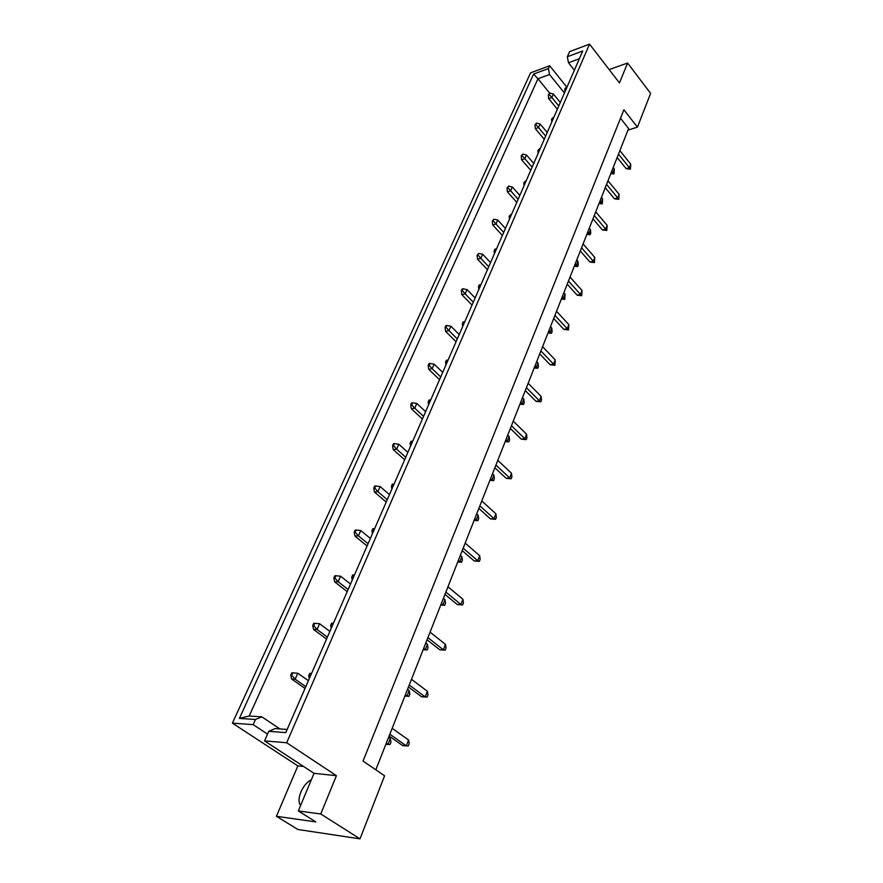 <?xml version="1.0" encoding="UTF-8"?>
<svg xmlns="http://www.w3.org/2000/svg" width="883" height="883" viewBox="0 0 883 883"><rect width="100%" height="100%" fill="white"/><g stroke="black" fill="none" stroke-linecap="round" stroke-linejoin="round"><path stroke-width="1.32" d="M375.816 769.799L628.586 128.51L620.517 118.234M320.761 813.983L336.412 775.682L314.039 773.32L298.333 810.936L320.761 813.983L360.01 838.85L384.591 775.782L363.045 761.091L623.895 109.79L637.449 127.152L650.605 93.388L627.603 63.035L609.171 69.58M336.412 775.682L286.688 742.746L589.557 44.15L619.469 82.936L627.603 63.035M298.333 810.936L315.849 821.918L276.423 816.289L297.858 829.49L360.01 838.85M276.423 816.289L297.858 765.903L303.597 766.477M279.933 728.928L261.821 716.83L255.496 719.479L239.392 718.409L533.619 74.029L548.409 68.565L549.668 65.75L530.573 72.836L232.395 723.144L297.858 765.903M627.956 130.121L637.449 127.152M574.369 70.187L568.486 62.748L567.339 56.744L582.725 51.015L285.783 732.614L268.763 731.323L275.154 728.574L287.163 729.457M286.688 742.746L264.525 740.892L268.763 731.323M567.339 56.744L569.601 51.644L589.557 44.15M314.039 773.32L264.525 740.892M255.496 719.479L253.178 724.634L232.395 723.144M579.347 58.742L568.486 62.748M253.178 724.634L267.527 734.104M549.645 93.134L537.946 78.764L249.183 716.014L261.821 716.83M564.436 92.98L549.546 74.514L537.946 78.764L533.619 74.029M549.668 65.75L566.93 87.262M548.409 68.565L549.546 74.514M239.392 718.409L249.183 716.014M300.595 805.495C295.915 799.612 302.571 783.872 311.335 779.788M548.321 94.779L549.833 93.068L548.321 94.779L548.641 98.598L557.35 109.249M558.773 105.982L551.842 97.483L553.387 93.984L560.297 102.483M613.199 167.571L614.347 168.984L614.005 173.918L610.804 173.631M611.047 173.024L612.979 172.461L611.82 171.048M549.215 94.459L551.842 97.483L548.641 98.598M614.005 173.918L612.979 172.461L614.347 168.984M553.387 93.984L549.833 93.068M564.767 88.973L566.29 87.24L564.767 88.973L564.977 91.744M619.877 150.618L630.749 164.194L630.396 169.194L626.135 168.642L617.162 157.505M626.135 168.642L629.391 167.704L618.486 154.128M630.396 169.194L629.391 167.704L630.749 164.194M566.875 87.395L566.29 87.24M534.977 124.834L536.522 123.09L534.977 124.834L535.319 128.675L544.248 139.315M545.661 136.092L538.553 127.593L540.142 123.995L547.228 132.483M601.422 197.439L602.592 198.852L602.261 203.852L599.005 203.554M599.237 202.969L601.18 202.439L599.999 201.037M535.882 124.536L538.553 127.593L535.319 128.675M602.261 203.852L601.18 202.439L602.592 198.852M540.142 123.995L536.522 123.09M521.202 155.872L522.78 154.095L521.202 155.872L521.577 159.724L530.738 170.342M532.118 167.174L524.833 158.697L526.467 154.966L533.74 163.443M589.281 228.244L590.484 229.646L590.738 233.222L590.153 234.701L586.842 234.414M587.063 233.852L589.027 233.355L587.813 231.942M522.118 155.585L524.833 158.697L521.577 159.724M590.153 234.701L589.027 233.355L590.484 229.646M526.467 154.966L522.78 154.095M506.985 187.924L508.575 186.114L506.985 187.924L507.383 191.788L516.776 202.384M518.133 199.271L510.65 190.816L512.35 186.964L519.811 195.419M576.754 260.021L577.99 261.412L578.266 264.999L577.659 266.523L574.303 266.236M574.513 265.706L576.489 265.231L575.252 263.84M507.902 187.649L510.65 190.816L507.383 191.788M577.659 266.523L576.489 265.231L577.99 261.412M512.35 186.964L508.575 186.114M492.284 221.059L493.906 219.205L492.284 221.059L492.714 224.933L502.35 235.485M503.685 232.439L496.003 224.017L497.758 220.033L505.418 228.465M563.829 292.803L565.098 294.194L564.778 299.359L561.356 299.072M561.555 298.575L563.542 298.134L562.272 296.743M493.2 220.794L496.003 224.017L492.714 224.933M564.778 299.359L563.542 298.134L565.098 294.194M497.758 220.033L493.906 219.205M551.544 119.271L553.1 117.505L551.544 119.271L551.776 122.053M607.99 180.761L619.126 194.304L618.784 199.348L614.447 198.818L605.252 187.704M614.447 198.818L617.736 197.924L606.566 184.381M618.784 199.348L617.736 197.924L619.126 194.304M553.685 117.649L553.1 117.505M537.89 150.552L539.48 148.752L537.89 150.552L538.144 153.344M595.738 211.854L607.151 225.353L606.798 230.463L602.394 229.933L592.979 218.852M602.394 229.933L605.705 229.083L594.27 215.584M606.798 230.463L605.705 229.083L607.151 225.353M540.076 148.896L539.48 148.752M523.785 182.88L525.396 181.048L523.785 182.88L524.049 185.684M583.089 243.94L594.789 257.394L594.447 262.549L589.965 262.041L580.308 251.004M589.965 262.041L593.299 261.247L581.566 247.792M594.447 262.549L593.299 261.247L594.789 257.394M526.014 181.192L525.396 181.048M509.193 216.302L510.838 214.437L509.193 216.302L509.491 219.116M570.032 277.074L582.018 290.463L581.687 295.684L577.129 295.176L567.228 284.194M577.129 295.176L580.484 294.447L568.464 281.059M581.687 295.684L580.484 294.447L582.018 290.463M511.467 214.569L510.838 214.437M494.105 250.882L495.782 248.973L494.833 249.216L494.105 250.882L494.425 253.697M556.544 311.302L568.84 324.624L568.509 329.9L563.862 329.403L553.707 318.476M563.862 329.403L567.261 328.73L554.921 315.419M568.509 329.9L567.261 328.73L568.84 324.624M496.423 249.105L495.782 248.973M478.487 286.666L479.447 286.434L480.197 284.712L479.237 284.944L478.487 286.666L478.829 289.481M542.592 346.688L555.219 359.922L554.899 365.264L550.164 364.778L539.745 353.917M550.164 364.778L553.586 364.171L540.915 350.937M554.899 365.264L553.586 364.171L555.219 359.922M480.849 284.845L480.197 284.712M462.317 323.73L463.277 323.52L464.061 321.743L463.089 321.942L462.317 323.73L462.681 326.555M528.166 383.277L541.136 396.423L541.5 400.065L540.815 401.82L536.003 401.346L525.297 390.573M536.003 401.346L539.447 400.816L526.434 387.681M540.815 401.82L539.447 400.816L541.136 396.423M463.277 323.52L463.763 324.072M464.723 321.865L464.061 321.743M477.074 255.308L478.729 253.421L477.074 255.308L477.537 259.194L487.449 269.712M488.74 266.732L480.86 258.344L482.67 254.227L490.529 262.626M550.484 326.655L551.787 328.046L552.107 331.633L551.467 333.255L548.001 332.979M548.177 332.516L550.186 332.118L548.884 330.728M478.001 255.066L480.86 258.344L477.537 259.194M551.467 333.255L550.186 332.118L551.787 328.046M482.67 254.227L478.729 253.421M461.345 290.761L462.284 290.529L463.034 288.829L462.096 289.05L461.345 290.761L461.842 294.646L472.019 305.11M473.288 302.207L465.186 293.862L467.063 289.602L475.142 297.957M536.698 361.633L538.034 363.001L538.387 366.6L537.725 368.277L534.193 368.001M534.358 367.571L536.378 367.207L535.043 365.838M462.284 290.529L465.186 293.862L461.842 294.646M537.725 368.277L536.378 367.207L538.034 363.001M467.063 289.602L463.034 288.829M445.065 327.45L446.003 327.251L446.787 325.485L445.849 325.684L445.065 327.45L445.595 331.346L456.058 341.743M457.284 338.929L448.95 330.628L450.904 326.224L459.204 334.525M522.46 397.769L523.829 399.138L524.204 402.736L523.52 404.469L519.921 404.193M520.076 403.807L522.118 403.487L520.738 402.129M446.003 327.251L448.95 330.628L445.595 331.346M523.52 404.469L522.118 403.487L523.829 399.138M450.904 326.224L446.787 325.485M428.189 365.463L429.138 365.275L429.955 363.454L429.006 363.63L428.189 365.463L428.763 369.359L439.535 379.679M440.716 376.964L432.151 368.719L434.16 364.149L442.703 372.405M507.725 435.153L509.127 436.511L509.535 440.098L508.829 441.897L505.175 441.621M505.308 441.279L507.361 441.003L505.948 439.657M429.138 365.275L432.151 368.719L428.763 369.359M508.829 441.897L507.361 441.003L509.127 436.511M434.16 364.149L429.955 363.454M410.705 404.856L411.655 404.701L412.504 402.803L411.544 402.968L410.705 404.856L411.323 408.763L422.405 418.995M423.553 416.379L414.723 408.211L416.809 403.476L425.606 411.655M492.482 473.84L493.917 475.175L494.359 478.763L493.63 480.628L489.91 480.352M490.032 480.054L492.085 479.833L490.639 478.487M411.655 404.701L414.723 408.211L411.323 408.763M493.63 480.628L492.085 479.833L493.917 475.175M416.809 403.476L412.504 402.803M392.571 445.727L393.531 445.595L394.403 443.63L393.443 443.763L392.571 445.727L393.233 449.624L404.646 459.767M405.739 457.262L396.644 449.171L398.818 444.248L407.88 452.35M476.688 513.884L478.178 515.208L478.652 518.796L477.902 520.716L474.105 520.451M474.204 520.197L476.279 520.032L474.789 518.707M393.531 445.595L396.644 449.171L393.233 449.624M477.902 520.716L476.279 520.032L478.178 515.208M398.818 444.248L394.403 443.63M373.752 488.144L374.712 488.034L375.617 486.003L374.657 486.103L373.752 488.144L374.458 492.041L386.224 502.063M387.262 499.679L377.891 491.676L380.143 486.577L389.48 494.579M460.341 555.374L461.864 556.676L462.383 560.252L461.599 562.25L457.725 561.996M457.813 561.787L459.9 561.676L458.365 560.374M374.712 488.034L377.891 491.676L374.458 492.041M461.599 562.25L459.9 561.676L461.864 556.676M380.143 486.577L375.617 486.003M354.193 532.206L355.165 532.129L356.103 530.01L355.143 530.087L354.193 532.206L354.955 536.091L367.085 545.981M368.068 543.729L358.399 535.838L360.75 530.528L370.374 538.431M443.387 598.387L444.955 599.678L445.518 603.244L444.701 605.308L440.76 605.054M440.816 604.899L442.924 604.855L441.345 603.564M355.165 532.129L358.399 535.838L354.955 536.091M444.701 605.308L442.924 604.855L444.955 599.678M360.75 530.528L356.103 530.01M333.873 578.001L334.845 577.957L335.827 575.749L334.856 575.793L333.873 578.001L334.679 581.875L347.207 591.61M348.123 589.502L338.145 581.731L340.584 576.213L350.518 584.005M425.805 643.001L427.416 644.27L428.012 647.824L427.173 649.965L423.156 649.722M423.189 649.623L425.308 649.645L423.674 648.376M334.845 577.957L338.145 581.731L334.679 581.875M427.173 649.965L425.308 649.645L427.416 644.27M340.584 576.213L335.827 575.749M312.737 625.628L313.708 625.628L314.723 623.332L313.752 623.343L312.737 625.628L313.597 629.491L326.533 639.06M327.383 637.118L317.085 629.48L319.613 623.74L329.878 631.389M407.549 689.314L409.215 690.561L409.855 694.093L408.984 696.323L404.878 696.08M404.889 696.058L407.019 696.146L405.341 694.899M313.708 625.628L317.085 629.48L313.597 629.491M408.984 696.323L407.019 696.146L409.215 690.561M319.613 623.74L314.723 623.332M290.728 675.219L291.699 675.252L292.759 672.857L291.787 672.835L290.728 675.219L291.655 679.071L305.021 688.442M305.794 686.665L295.143 679.182L297.781 673.21L308.388 680.716M388.575 737.426L390.297 738.652L390.992 742.161L390.076 744.479L388.023 744.446L386.29 743.232M385.882 744.281L388.023 744.446L390.297 738.652M291.699 675.252L295.143 679.182L291.655 679.071M297.781 673.21L292.759 672.857M445.551 362.14L446.522 361.953L447.328 360.109L446.356 360.297L445.551 362.14L445.948 364.966M513.244 421.147L526.566 434.182L526.952 437.825L526.257 439.635L521.345 439.182L510.352 428.498M521.345 439.182L524.811 438.73L511.445 425.705M526.257 439.635L524.811 438.73L526.566 434.182M446.522 361.953L447.019 362.516M448.012 360.22L447.328 360.109M428.167 401.964L429.149 401.809L429.977 399.889L429.006 400.054L428.167 401.964L428.597 404.8M497.791 460.363L511.489 473.266L511.908 476.897L511.18 478.785L506.18 478.343L494.866 467.769M506.18 478.343L509.668 477.968L495.926 465.076M511.18 478.785L509.668 477.968L511.489 473.266M429.149 401.809L429.646 402.383M430.683 399.999L429.977 399.889M410.131 443.299L411.114 443.167L411.986 441.18L411.003 441.312L410.131 443.299L410.584 446.125M481.776 500.981L495.871 513.751L496.323 517.383L495.573 519.325L490.462 518.906L478.84 508.442M490.462 518.906L493.983 518.63L479.844 505.882M495.573 519.325L493.983 518.63L495.871 513.751M411.114 443.167L411.621 443.752M412.703 441.279L411.986 441.18M391.401 486.224L392.394 486.114L393.288 484.05L392.306 484.16L391.401 486.224L391.886 489.05M465.175 543.1L479.679 555.705L480.175 559.325L479.392 561.345L474.182 560.948L462.206 550.617M474.182 560.948L477.725 560.76L463.178 548.177M479.392 561.345L477.725 560.76L479.679 555.705M392.394 486.114L392.913 486.71M394.028 484.149L393.288 484.05M371.942 530.826L372.935 530.749L373.862 528.597L372.88 528.674L371.942 530.826L372.46 533.641M447.946 586.798L462.891 599.215L463.42 602.824L462.615 604.921L457.295 604.546L444.966 594.369M457.295 604.546L460.871 604.458L445.871 592.074M462.615 604.921L460.871 604.458L462.891 599.215M372.935 530.749L373.465 531.356M374.624 528.685L373.862 528.597M351.699 577.206L352.692 577.162L353.664 574.932L352.67 574.976L351.699 577.206L352.262 580.021M430.065 632.173L445.462 644.369L446.036 647.967L445.198 650.142L439.767 649.789L427.063 639.789M439.767 649.789L443.365 649.822L427.913 637.636M445.198 650.142L443.365 649.822L445.462 644.369M352.692 577.162L353.233 577.78M354.447 575.01L353.664 574.932M330.628 625.484L331.633 625.484L332.648 623.155L331.644 623.166L330.628 625.484L331.235 628.288M411.489 679.303L427.372 691.268L427.99 694.844L427.118 697.106L421.577 696.775L408.465 686.974M421.577 696.775L425.187 696.93L409.248 684.987M427.118 697.106L425.187 696.93L427.372 691.268M331.633 625.484L332.185 626.113M333.443 623.221L332.648 623.155M308.686 675.771L309.69 675.804L310.75 673.376L309.745 673.354L308.686 675.771L309.326 678.563M392.173 728.298L408.564 740.009L409.226 743.563L408.321 745.914L406.29 745.892L389.844 734.215M408.564 740.009L406.29 745.892L402.659 745.605L389.138 736.025M309.69 675.804L310.253 676.444M311.567 673.431L310.75 673.376"/></g></svg>
